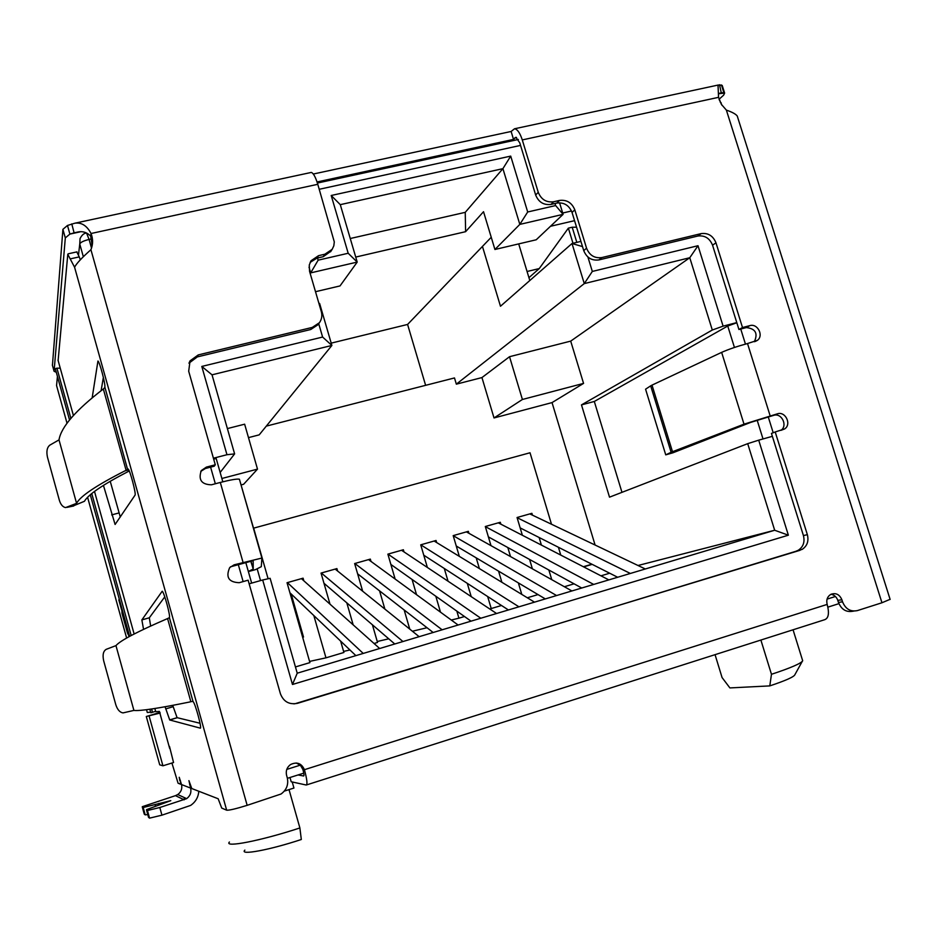 <?xml version="1.0" encoding="UTF-8"?>
<svg xmlns="http://www.w3.org/2000/svg" width="937" height="937" viewBox="0 0 937 937"><rect width="100%" height="100%" fill="white"/><g stroke="black" fill="none" stroke-linecap="round" stroke-linejoin="round"><path stroke-width="1.41" d="M303.846 580.823L303.096 578.176L287.038 582.72L309.913 662.611L295.436 666.933M340.635 641.095L343.914 652.48L325.971 657.833L313.825 615.55M337.613 571.043L336.91 568.595L321.04 573.081L330 604.166M353.167 624.85L346.807 602.831M374.039 643.496L377.529 642.454L372.411 624.792M371.005 561.415L370.326 559.108L354.643 563.559L362.666 591.212M384.861 609.073L379.567 590.86M404.011 551.928L403.378 549.75L387.871 554.142L395.133 579.043M404.163 609.964L409.75 629.102M426.991 627.696L426.253 627.919L425.948 626.888M416.52 594.644L412.069 579.441M436.654 542.558L436.045 540.485L420.725 544.83L427.366 567.459M435.81 596.237L440.484 612.142M464.483 616.523L458.919 618.174L456.846 611.111M448.038 581.221L444.29 568.466M468.945 533.305L468.348 531.326L453.192 535.624L459.317 556.355M467.294 583.353L471.217 596.646M501.494 605.489L491.222 608.546L487.662 596.541M479.393 568.583L476.207 557.855M500.862 524.17L500.299 522.272L485.307 526.512L490.988 545.65M498.566 571.137L501.881 582.287M521.792 594.409L518.36 582.908M510.513 556.578L507.831 547.548M527.32 597.783L538.025 594.585M532.439 515.151L531.888 513.312L517.06 517.517L522.366 535.273M529.604 559.471L532.392 568.829M551.764 579.663L548.871 570.036M541.399 545.088L539.126 537.498M609.694 573.221L600.957 575.822M574.088 583.833L564.379 586.726M583.634 566.885L592.172 564.355M560.759 555.079L558.417 547.267M551.495 524.24L530.026 452.77L253.658 528.14L268.111 578.761M638.003 565.503L774.676 530.248L297.228 673.188L292.473 684.478L788.368 535.191L758.701 440.167L747.703 443.658L774.676 530.248L788.368 535.191M491.222 608.546L489.676 608.921M458.919 618.174L451.294 620.036M426.253 627.919L412.385 631.233M388.75 638.811L377.248 641.494M349.946 649.973L343.61 651.414M325.971 657.833L309.573 661.417M159.922 712.425L146.301 716.5L159.712 764.826L162.921 765.798L173.556 762.531L169.48 746.391M425.621 385.33L407.583 324.448L331.206 343.129M407.583 324.448L482.45 246.431L500.475 306.247L572.015 243.515L584.278 283.595L689.773 257.734L712.296 330.023L723.106 326.146L698.006 245.717L592.325 271.437L587.897 256.996M723.106 326.146L736.787 322.597M773.201 432.742L768.235 416.86M745.454 344.09L740.745 329.039M772.369 436.326L758.701 440.167M297.228 673.188L270.125 578.305L262.688 579.991L292.473 684.478M262.688 579.991L249.137 583.81M210.602 467.141L215.334 483.761M238.197 564.25L243.128 581.596M213.425 458.216L226.965 454.714L234.613 453.895L212.031 374.823L201.795 366.437L226.965 454.714M318.709 323.687L322.609 337.051L201.795 366.437M555.009 203.481L555.641 205.554L527.695 211.985L510.712 156.104L331.194 195.493L348.189 253.259L318.147 260.17L317.502 258.015M592.325 271.437L584.278 283.595L456.342 384.158L454.492 377.939L266.319 426.112M318.978 303.588L319.611 303.436L331.885 345.448L259.198 434.862L248.481 437.626M559.565 202.79L563.102 214.35L536.222 239.778L494.923 249.488L483.527 211.703L465.607 231.685L465.244 212.348L502.911 168.66L510.712 156.104M355.72 257.066L465.607 231.685M491.234 237.284L482.45 246.431M160.168 713.045L146.301 716.5M162.921 765.798L149.194 716.325M582.498 246.583L572.015 243.515L580.917 241.395M570.703 341.115L583.564 383.397L522.401 399.478L494.022 417.949L481.946 377.576L509.529 356.704L570.703 341.115L689.773 257.734L698.006 245.717M763.023 438.949L757.155 420.163M734.444 347.463L727.744 326.017L736.833 322.761M251.643 583.095L245.693 562.2M222.819 481.805L216.236 458.661L213.636 458.943M212.031 374.823L331.885 345.448L322.609 337.051M319.611 303.436L319.166 304.256M318.147 260.17L310.686 272.878L309.023 267.162M315.5 291.7L340.026 285.926L357.208 262.091L310.686 272.878L310.217 273.616M331.194 195.493L340.283 204.653L357.208 262.091L348.189 253.259M340.283 204.653L502.911 168.66L519.824 224.388L494.923 249.488M527.695 211.985L519.824 224.388L563.102 214.35L555.641 205.554M527.062 271.496L539.255 268.568L528.937 277.68M481.946 377.576L456.342 384.158M227.386 428.584L244.639 424.192L257.499 469.121L221.87 478.491M350.262 238.513L465.244 212.348M302.674 637.301L303.518 637.043L291.184 593.976M571.5 210.989L562.692 213.027M747.703 443.658L609.518 497.16L581.479 404.889L712.296 330.023M583.564 383.397L552.034 402.594L595.089 545.029M621.969 492.347L594.304 401.469L727.744 326.017M234.613 453.895L220.16 472.447M539.255 268.568L568.372 228.136L572.191 227.234L576.817 242.367M576.571 227.199L572.191 227.234M574.568 220.663L550.487 226.285M572.999 243.28L568.372 228.136M522.401 399.478L509.529 356.704M241.043 484.956L243.632 484.265L257.499 469.121M760.879 640.041L771.467 674.3L769.792 685.896L729.9 687.922L722.076 677.568L715.048 654.658M284.333 791.109L293.937 788.04L292.215 781.973M244.873 850.128C238.947 855.657 269.516 850.046 301.316 839.493L299.887 827.957L289.018 789.61M518.7 243.889L529.803 280.526M594.304 401.469L581.479 404.889M591.891 564.203L583.353 566.733M260.533 580.6L257.16 568.794M552.034 402.594L494.022 417.949M769.792 685.896C785.897 680.52 794.271 676.748 794.939 674.593L802.201 661.487M802.47 660.081L802.693 660.784C801.205 663.384 790.805 667.894 771.467 674.3M299.887 827.957C261.048 840.747 223.498 848.044 229.413 842.012M517.119 517.692L630.355 573.456M645.312 568.982L529.815 513.898M617.67 577.262L520.164 527.906M485.343 526.629L593.707 584.43M581.725 588.014L488.4 536.901M608.863 579.898L498.273 522.834M453.203 535.659L556.578 595.545M571.921 590.954L466.392 531.876M545.311 598.919L456.26 546.002M420.76 544.819L518.946 606.813M534.5 602.151L434.136 541.024M508.416 609.964L423.758 555.184M387.988 554.107L480.81 618.233M496.575 613.512L401.528 550.265M471.042 621.161L390.881 564.461M287.413 582.627L363.24 653.429M379.661 648.509L301.421 578.644M355.884 655.631L289.92 592.77M321.321 573.011L402.957 641.54M419.167 636.692L335.177 569.075M394.782 643.988L323.968 583.259M354.842 563.5L442.147 629.805M458.123 625.026L368.534 559.623M433.163 632.498L357.618 573.819M92.177 397.792L97.94 361.026C99.545 361.448 105.623 384.369 104.827 386.993L127.584 469.425L128.088 468.968C129.88 469.648 136.38 494.186 135.033 495.169L115.099 524.474L103.433 485.378M143.548 629.336L141.862 619.907L162.218 591.212C164.104 592.102 170.815 616.851 169.363 617.518L193.045 701.579C195.13 702.785 202.333 729.373 200.249 728.143L169.726 719.979L165.088 706.767M154.839 708.501L155.741 711.71L159.395 711.417L169.656 748.382M180.408 780.556L180.501 784.175L178.077 783.215L171.916 763.034M179.857 780.732L179.225 777.288L181.532 784.574L190.621 788.087L188.923 780.65L191.792 788.544L218.169 798.757L221.718 808.069L226.66 810.189C229.132 810.423 235.96 808.807 247.157 805.34L281.041 794.014C286.663 789.879 288.725 784.41 287.237 777.616L286.581 775.332C285.609 770.928 286.898 767.344 290.458 764.604C296.842 761.535 301.503 763.233 304.431 769.687C307.008 779.315 307.605 784.433 306.223 785.019L291.196 781.751L289.99 777.499M92.154 245.752L90.69 236.159L91.053 233.5C93.138 238.994 93.091 244.393 90.924 249.699C81.964 257.652 76.506 263.484 74.573 267.221L67.792 254.325L58.129 360.522M103.363 377.388L101.114 390.694M110.226 481.267L120.287 517.037M128.322 469.226L126.073 470.222L103.339 388.996L104.698 387.684M164.771 596.869L149.311 617.799L150.646 626.021M172.724 705.362L177.093 717.672L200.026 723.259M192.53 701.45L190.843 701.684L167.582 618.561L169.117 617.799M70.357 258.858L79.27 256.89L76.775 251.924M79.27 256.89L80.289 259.795M161.937 815.167L159.817 807.507L147.449 810.517L149.557 818.142L161.937 815.167L190.598 805.433C195.599 801.99 198.328 797.258 198.796 791.25M159.817 807.507L186.65 798.652C190.234 795.935 191.558 792.421 190.621 788.087M184.202 799.823L175.453 795.654L177.761 794.553C181.157 791.988 182.41 788.661 181.532 784.574M175.453 795.654L142.319 806.687L143.185 807.507L170.792 800.655L146.523 809.638L147.449 810.517M183.465 799.472L185.034 797.902M306.622 784.901L824.595 619.732C828.601 618.315 829.468 613.208 827.172 604.412C826.094 599.891 827.348 596.529 830.908 594.316C835.886 592.606 839.54 594.409 841.894 599.762L842.539 601.812C845.549 609.05 850.503 611.978 857.39 610.596L881.951 602.76L890.091 599.317M890.138 599.457L737.243 116.012C735.791 114.068 732.172 112.1 726.374 110.109L721.373 104.335L718.55 97.331L718.047 85.595L719.546 84.763L722.322 85.806M103.339 388.996C75.85 410.101 61.069 427.061 59.008 439.886L76.576 503.345C80.184 496.27 96.312 485.436 124.949 470.866L128.662 469.777M167.582 618.561C137.446 631.561 120.241 640.58 115.965 645.616L133.909 710.41C139.742 711.195 158.306 708.395 189.614 702.012L190.843 701.684M718.55 97.331L522.284 139.918L538.26 192.319C541.211 199.511 546.341 202.661 553.65 201.771L559.483 200.436C566.768 199.558 571.875 202.697 574.814 209.853L586.562 248.211C589.525 255.403 594.632 258.518 601.859 257.558L701.134 233.618C708.103 232.716 713.045 235.773 715.973 242.812L742.502 327.54L749.893 325.619C757.623 323.171 763.995 335.715 757.377 340.365L747.515 343.539C737.056 346.397 728.436 349.337 721.642 352.371L744.013 424.168L777.534 413.779C785.557 411.097 791.835 424.543 784.597 428.947L775.204 431.969L807.354 534.652C808.936 541.094 807.214 546.013 802.177 549.375L297.603 703.289C289.299 704.929 283.571 701.754 280.421 693.79L248.118 580.19L239.204 582.697C228.698 582.264 225.536 577.227 229.694 567.599L234.133 564.824L261.903 558.054L261.294 566.674L255.368 569.673L248.364 571.582M262.173 558.147L239.403 479.205C237.026 478.725 230.666 479.803 220.312 482.45L211.411 484.804C201.478 484.534 198.117 479.791 201.303 470.561L206.386 467.106L215.287 464.787L188.688 371.228L190.059 360.839L198.269 354.912L312.279 327.411L319.435 322.691C321.766 319.341 322.398 315.64 321.309 311.576L309.538 271.273L309.28 264.995L311.096 260.72L318.533 255.672L324.858 254.22L332.178 249.312L333.83 245.799L334.298 241.887L317.784 184.296C315.535 177.023 313.368 173.064 311.283 172.431L310.569 172.584M144.251 814.077L142.26 806.862M842.539 601.812L838.439 602.421C841.438 609.624 846.357 612.54 853.22 611.17L853.841 611.088M124.949 470.866L128.72 469.894M129.236 470.983C103.117 484.441 88.183 494.549 84.447 501.283L72.489 506.226M59.008 439.886L49.802 445.169C47.014 447.453 46.241 451.482 47.482 457.256L59.324 500.147C60.647 504.516 62.732 506.999 65.567 507.596L76.576 503.345M115.965 645.616L106.221 649.329C103.257 651.11 102.402 654.928 103.667 660.772L115.755 704.554C117.371 709.637 119.807 712.425 123.063 712.893L133.909 710.41M522.284 139.918C519.988 132.925 517.4 129.212 514.53 128.779L511.122 131.473L513.535 139.402L515.9 137.282L519.777 142.857L535.659 195.013C538.599 202.169 543.706 205.297 550.991 204.407L556.789 203.071C564.039 202.193 569.122 205.308 572.038 212.441L583.739 250.612C586.679 257.769 591.751 260.861 598.954 259.912L697.784 236.042C704.729 235.14 709.649 238.185 712.553 245.189L738.942 329.508L742.502 327.54M838.439 602.421L837.795 600.383C836.565 596.939 834.281 594.901 830.978 594.281M298.036 774.946L303.658 776C304.244 775.731 303.986 773.54 302.885 769.429L300.402 765.271L296.209 762.987M52.437 365.371L62.908 229.342L67.487 225.466L74.878 223.193C81.531 222.245 86.918 225.676 91.053 233.5L317.784 184.296M215.287 464.787L214.257 466.193L205.39 468.5L200.776 471.393M250.929 560.958L253.224 568.993L253.177 560.654L230.455 566.826M293.878 703.874L297.603 703.289M800.093 550.277L296.104 703.394M796.204 551.143L798.277 550.253C803.278 546.903 805 542.019 803.431 535.589L807.354 534.652M775.204 431.969L771.456 433.421L803.431 535.589M780.884 430.364C787.994 425.913 781.727 412.655 773.786 415.325L750.806 422.353L672.871 452.817L665.738 454.855L645.57 389.195L650.676 385.845L671.115 452.302L672.497 451.716L652.011 385.13L721.642 352.371M754.332 341.736C758.162 333.326 755.48 328.606 746.297 327.587L738.942 329.508M149.557 818.142L148.55 817.38L146.465 809.826M143.185 807.507L145.212 814.862L147.777 814.569M145.212 814.862L144.275 814.159M123.098 612.892L121.986 613.231L121.833 608.347M121.986 613.231L127.491 633.072L128.603 632.733M129.259 636.586L127.491 633.072M310.147 262.383L316.987 258.132L323.277 256.679L330.937 251.221M188.934 363.193L197.332 356.903L310.756 329.508L317.877 324.811L319.435 322.691M71.774 223.873L74.093 232.844L76.963 232.224C82.233 230.853 86.801 232.165 90.69 236.159M719.546 84.763L721.267 92.857L723.856 92.599L721.443 84.951M719.393 93.302L721.267 92.857M313.309 174.024L511.122 131.473M67.487 225.466L69.9 234.086L74.093 232.844M744.013 424.168L672.497 451.716M718.597 93.735L724.629 93.103L723.61 95.187L719.066 99.263M317.046 181.965L513.535 139.402M62.908 229.342L65.309 237.916L69.9 234.086L80.02 231.896M65.309 237.916L54.077 371.275L52.343 365.008M56.279 372.282L54.077 371.275M253.224 568.993L250.694 561.005M248.328 571.453L253.013 569.146M671.115 452.302L665.738 454.855M652.011 385.13L650.676 385.845M146.512 709.684L147.296 712.483L150.67 712.179M151.595 708.993L152.508 712.284L155.624 711.288M152.508 712.284L150.834 712.776L149.85 709.239M67.042 423.301L56.56 385.54L57.426 376.416M119.304 599.223L118.812 599.879L121.623 610.022M128.837 635.989L129.037 636.715M119.432 599.703L118.812 599.879M69.537 420.034L55.283 368.663L56.923 368.182L70.872 418.406M60.249 368.182L56.923 368.182M90.303 494.818L129.622 636.387M91.756 493.588L131.192 635.544M78.521 254.759L79.762 244.007L83.346 256.761M91.521 248.129L89.074 239.439C83.592 240.797 80.488 242.32 79.762 244.007L80.055 238.572C81.906 234.929 84.072 233.09 86.579 233.079L89.074 239.439L91.568 238.9M319.248 189.286L520.55 145.411M835.417 596.494L827.078 599.118M300.273 765.154L286.781 769.406M720.284 102.332L721.267 102.953M287.413 778.319L303.764 773.142M827.898 607.141L838.896 603.651M226.66 810.189L74.573 267.221M58.012 360.113L73.402 415.489M94.508 491.445L134.132 633.998M119.058 512.937L111.655 514.893M149.311 617.799L141.862 619.907M173.099 706.697L165.685 708.911M177.187 717.73L169.726 719.979M247.157 805.34L90.924 249.699M190.199 784.093L189.567 784.292M180.536 784.164L181.345 783.906M726.374 110.109L881.951 602.76M747.515 343.539L770.144 415.829M243.046 562.352L220.312 482.45M302.885 769.429L304.431 769.687L827.172 604.412M73.683 505.992L66.984 507.362M535.659 195.013L538.26 192.319M837.795 600.383L841.894 599.762M205.39 468.5L206.386 467.106M232.985 565.69L234.133 564.824M777.534 413.779L773.786 415.325M746.297 327.587L749.893 325.619M715.973 242.812L712.553 245.189M159.22 804.965L158.786 803.431M155.519 806.125L155.097 804.59M516.521 137.458L514.87 137.809M126.636 638.062L87.598 497.36M323.277 256.679L324.858 254.22M316.987 258.132L318.533 255.672M310.756 329.508L312.279 327.411M197.332 356.903L198.269 354.912M550.991 204.407L553.65 201.771M697.784 236.042L701.134 233.618M598.954 259.912L601.859 257.558M583.739 250.612L586.562 248.211M572.038 212.441L574.814 209.853M556.789 203.071L559.483 200.436M317.397 183.043L518.348 139.472M719.136 99.509L722.005 105.307M802.693 660.784L793.053 629.793M169.632 719.921L177.093 717.672M68.132 253.822L77.01 251.866M177.761 794.553L186.65 798.652M514.53 128.779L718.304 85.021M74.878 223.193L311.283 172.431M239.403 479.205L261.903 558.054M798.277 550.253L802.177 549.375M781.095 430.306L784.597 428.947M755.175 341.513L757.377 340.365M718.047 86.415L718.047 85.595M722.216 85.466L724.629 93.103M330.562 251.795L332.178 249.312M310.592 261.54L311.096 260.72M189.169 362.795L190.059 360.839"/></g></svg>
